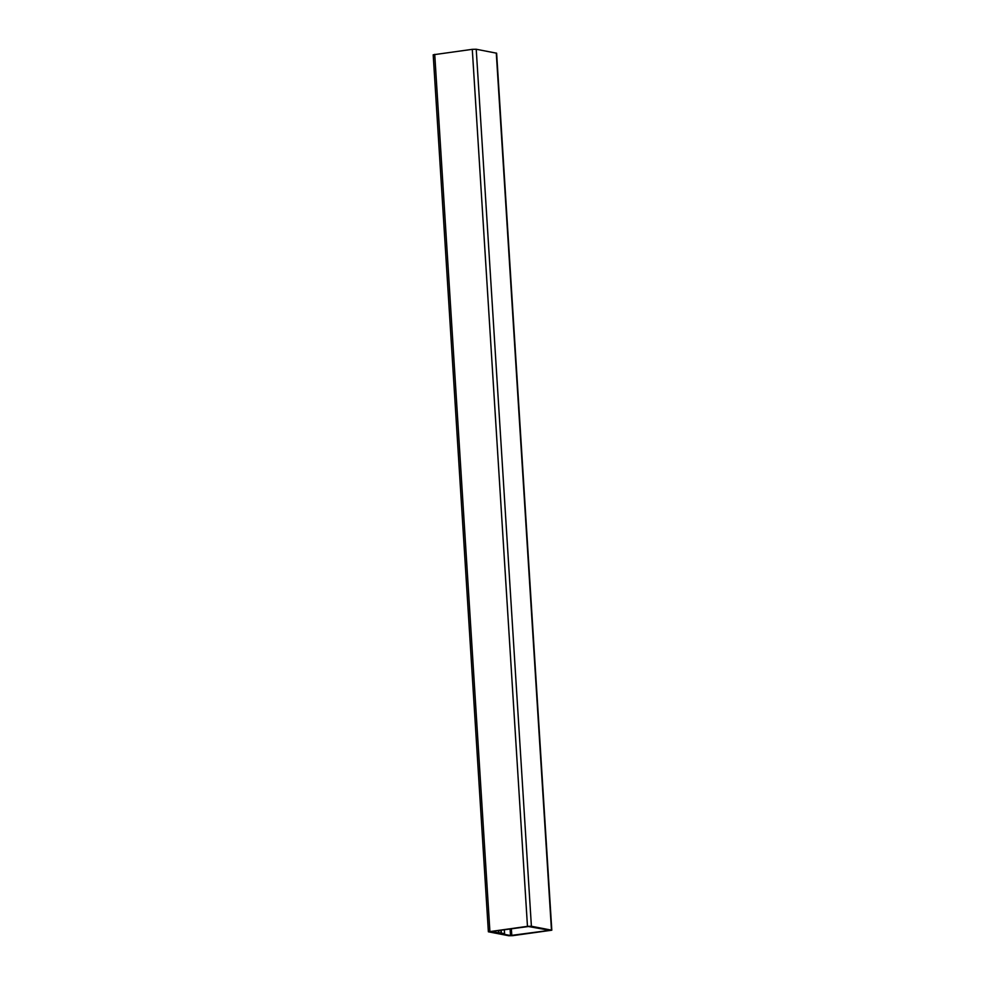 <?xml version="1.0" encoding="UTF-8"?>
<svg xmlns="http://www.w3.org/2000/svg" width="985" height="985" viewBox="0 0 985 985"><rect width="100%" height="100%" fill="white"/><g stroke="black" fill="none" stroke-linecap="round" stroke-linejoin="round"><path stroke-width="1.48" d="M510.501 935.516L502.301 933.965L504.591 933.608L490.321 931.675L528.391 926.516L549.852 930.332L510.501 935.516L510.119 929.384M504.591 933.608L504.32 929.729L504.591 933.608M488.375 931.798L433.191 54.791L472.283 49.336L476.223 49.25L496.625 53.202L551.809 930.209L531.395 926.257L527.467 926.343L488.375 931.798L508.777 935.75L512.717 935.664L551.809 930.209M511.4 929.212L511.794 935.491M498.459 930.505L498.632 933.275M498.779 930.468L498.964 933.263M500.848 930.197L501.02 932.992M501.168 930.148L501.353 932.992M434.73 54.347L489.902 931.354M472.283 49.336L527.467 926.343M476.223 49.25L531.395 926.257M496.28 53.042L551.465 930.049"/></g></svg>
